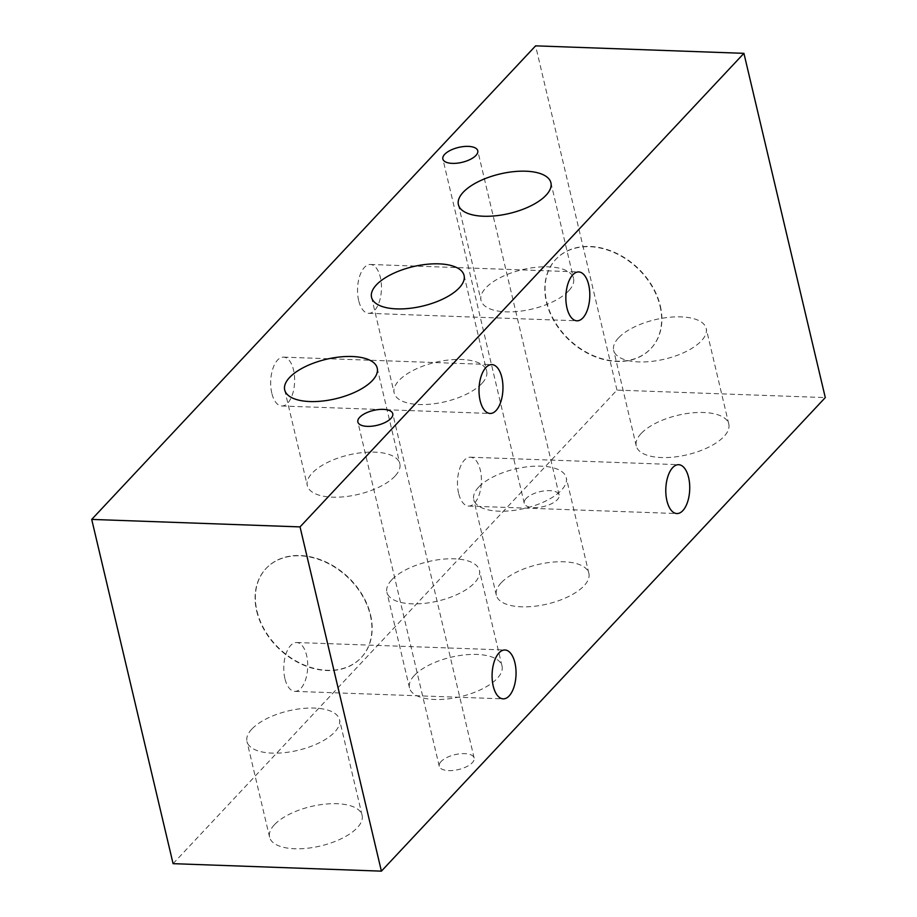 <?xml version="1.0" encoding="UTF-8"?>
<svg xmlns="http://www.w3.org/2000/svg" width="917" height="917" viewBox="0 0 917 917"><rect width="100%" height="100%" fill="white"/><g stroke="black" fill="none" stroke-linecap="round" stroke-linejoin="round"><path stroke-width="0.69" stroke-dasharray="4.58 3.44" d="M358.65 300.478A24.45 11.967 -87.9 0 1 370.388 264.474A24.45 11.967 -87.9 0 1 380.36 277.324A24.45 11.967 -87.9 0 1 368.634 313.327A24.45 11.967 -87.9 0 1 358.65 300.478M271.799 393.141A24.45 11.967 -87.9 0 1 283.536 357.126A24.45 11.967 -87.9 0 1 293.52 369.975A24.45 11.967 -87.9 0 1 281.783 405.99A24.45 11.967 -87.9 0 1 271.799 393.141M458.592 493.22A24.45 11.967 -87.9 0 1 470.318 457.205A24.45 11.967 -87.9 0 1 480.302 470.054A24.45 11.967 -87.9 0 1 468.564 506.069A24.45 11.967 -87.9 0 1 458.592 493.22M284.889 678.523A24.45 11.967 -87.9 0 1 296.627 642.519A24.45 11.967 -87.9 0 1 306.599 655.368A24.45 11.967 -87.9 0 1 294.873 691.372A24.45 11.967 -87.9 0 1 284.889 678.523M251.808 729.118A47.535 20.289 -13.3 0 0 246.982 741.544A47.535 20.289 -13.3 0 0 284.671 752.628A47.535 20.289 -13.3 0 0 334.671 732.087A47.535 20.289 -13.3 0 0 339.496 719.673A47.535 20.289 -13.3 0 0 301.808 708.577A47.535 20.289 -13.3 0 0 251.808 729.118M274.412 824.738A47.535 20.289 -13.3 0 0 269.587 837.164A47.535 20.289 -13.3 0 0 307.275 848.259A47.535 20.289 -13.3 0 0 357.275 827.719A47.535 20.289 -13.3 0 0 362.1 815.293A47.535 20.289 -13.3 0 0 324.412 804.209A47.535 20.289 -13.3 0 0 274.412 824.738M478.582 487.191A47.535 20.289 -13.3 0 0 473.745 499.605A47.535 20.289 -13.3 0 0 511.434 510.7A47.535 20.289 -13.3 0 0 561.433 490.159A47.535 20.289 -13.3 0 0 566.27 477.734A47.535 20.289 -13.3 0 0 528.582 466.65A47.535 20.289 -13.3 0 0 478.582 487.191M501.186 582.811A47.535 20.289 -13.3 0 0 496.349 595.236A47.535 20.289 -13.3 0 0 534.049 606.32A47.535 20.289 -13.3 0 0 584.037 585.791A47.535 20.289 -13.3 0 0 588.874 573.366A47.535 20.289 -13.3 0 0 551.186 562.27A47.535 20.289 -13.3 0 0 501.186 582.811M391.731 579.842A47.535 20.289 -13.3 0 0 386.894 592.267A47.535 20.289 -13.3 0 0 424.594 603.352A47.535 20.289 -13.3 0 0 474.593 582.811A47.535 20.289 -13.3 0 0 479.419 570.397A47.535 20.289 -13.3 0 0 441.73 559.301A47.535 20.289 -13.3 0 0 391.731 579.842M414.335 675.462A47.535 20.289 -13.3 0 0 409.509 687.888A47.535 20.289 -13.3 0 0 447.198 698.983A47.535 20.289 -13.3 0 0 497.197 678.442A47.535 20.289 -13.3 0 0 502.023 666.017A47.535 20.289 -13.3 0 0 464.334 654.933A47.535 20.289 -13.3 0 0 414.335 675.462M526.06 498.573A17.927 7.645 -13.3 0 0 524.237 503.261A17.927 7.645 -13.3 0 0 538.462 507.445A17.927 7.645 -13.3 0 0 557.318 499.696A17.927 7.645 -13.3 0 0 559.141 495.008A17.927 7.645 -13.3 0 0 544.916 490.824A17.927 7.645 -13.3 0 0 526.06 498.573M441.066 761.557A17.927 7.645 -13.3 0 0 439.243 766.245A17.927 7.645 -13.3 0 0 453.457 770.429A17.927 7.645 -13.3 0 0 472.312 762.68A17.927 7.645 -13.3 0 0 474.135 757.992A17.927 7.645 -13.3 0 0 459.921 753.808A17.927 7.645 -13.3 0 0 441.066 761.557M618.505 337.915A47.535 20.289 -13.3 0 0 613.668 350.328A47.535 20.289 -13.3 0 0 651.357 361.424A47.535 20.289 -13.3 0 0 701.356 340.883A47.535 20.289 -13.3 0 0 706.193 328.458A47.535 20.289 -13.3 0 0 668.493 317.374A47.535 20.289 -13.3 0 0 618.505 337.915M641.109 433.535A47.535 20.289 -13.3 0 0 636.272 445.96A47.535 20.289 -13.3 0 0 673.961 457.044A47.535 20.289 -13.3 0 0 723.96 436.515A47.535 20.289 -13.3 0 0 728.797 424.09A47.535 20.289 -13.3 0 0 691.097 412.994A47.535 20.289 -13.3 0 0 641.109 433.535M394.998 476.141A47.535 20.289 166.7 0 1 344.998 496.682A47.535 20.289 166.7 0 1 307.31 485.586A47.535 20.289 166.7 0 1 312.135 473.161A47.535 20.289 166.7 0 1 362.135 452.631A47.535 20.289 166.7 0 1 399.823 463.715A47.535 20.289 166.7 0 1 394.998 476.141M568.689 290.838A47.535 20.289 166.7 0 1 518.69 311.367A47.535 20.289 166.7 0 1 481.001 300.283A47.535 20.289 166.7 0 1 485.838 287.858A47.535 20.289 166.7 0 1 535.837 267.317A47.535 20.289 166.7 0 1 573.526 278.413A47.535 20.289 166.7 0 1 568.689 290.838M481.849 383.489A47.535 20.289 166.7 0 1 431.85 404.03A47.535 20.289 166.7 0 1 394.161 392.935A47.535 20.289 166.7 0 1 398.987 380.509A47.535 20.289 166.7 0 1 448.986 359.968A47.535 20.289 166.7 0 1 486.675 371.064A47.535 20.289 166.7 0 1 481.849 383.489M173.084 863.665L616.969 390.103L825.289 397.588M616.969 390.103L535.597 45.85M660.057 306.118A65.187 49.575 43.1 0 1 650.806 348.655A65.187 49.575 43.1 0 1 592.073 355.464A65.187 49.575 43.1 0 1 546.429 302.037A65.187 49.575 43.1 0 1 555.679 259.488A65.187 49.575 43.1 0 1 614.424 252.691A65.187 49.575 43.1 0 1 660.057 306.118M660.297 305.854A65.187 49.575 43.1 0 1 651.047 348.403A65.187 49.575 43.1 0 1 592.313 355.2A65.187 49.575 43.1 0 1 546.67 301.773A65.187 49.575 43.1 0 1 555.92 259.236A65.187 49.575 43.1 0 1 614.665 252.439A65.187 49.575 43.1 0 1 660.297 305.854M370.571 614.963A65.187 49.575 43.1 0 1 361.321 657.512A65.187 49.575 43.1 0 1 302.576 664.309A65.187 49.575 43.1 0 1 256.943 610.882A65.187 49.575 43.1 0 1 266.194 568.345A65.187 49.575 43.1 0 1 324.927 561.536A65.187 49.575 43.1 0 1 370.571 614.963M256.703 611.146A65.187 49.575 -136.9 0 0 302.335 664.561A65.187 49.575 -136.9 0 0 361.08 657.764A65.187 49.575 -136.9 0 0 370.33 615.227A65.187 49.575 -136.9 0 0 324.687 561.8A65.187 49.575 -136.9 0 0 265.953 568.597A65.187 49.575 -136.9 0 0 256.703 611.146M370.388 264.474L578.707 271.948M283.536 357.126L491.856 364.599M470.318 457.205L678.637 464.69M296.627 642.519L504.946 649.993M269.587 837.164L246.982 741.544M496.349 595.236L473.745 499.605M409.509 687.888L386.894 592.267M524.237 503.261L442.865 159.008M439.243 766.245L357.859 421.992M636.272 445.96L613.668 350.328M284.706 389.966L307.31 485.586M458.397 204.651L481.001 300.283M371.545 297.314L394.161 392.935M368.634 313.327L576.953 320.812M281.783 405.99L490.102 413.464M468.564 506.069L676.884 513.554M294.873 691.372L503.192 698.857M362.1 815.293L339.496 719.673M588.874 573.366L566.27 477.734M502.023 666.017L479.419 570.397M559.141 495.008L477.757 150.755M474.135 757.992L392.763 413.739M728.797 424.09L706.193 328.458M377.219 368.095L399.823 463.715M550.922 182.781L573.526 278.413M464.071 275.432L486.675 371.064"/><path stroke-width="1.38" d="M588.68 284.797A24.45 11.967 92.1 0 0 578.707 271.948A24.45 11.967 92.1 0 0 566.97 307.963A24.45 11.967 92.1 0 0 576.953 320.812A24.45 11.967 92.1 0 0 588.68 284.797M501.84 377.449A24.45 11.967 92.1 0 0 491.856 364.599A24.45 11.967 92.1 0 0 480.13 400.614A24.45 11.967 92.1 0 0 490.102 413.464A24.45 11.967 92.1 0 0 501.84 377.449M688.621 477.539A24.45 11.967 92.1 0 0 678.637 464.69A24.45 11.967 92.1 0 0 666.911 500.705A24.45 11.967 92.1 0 0 676.884 513.554A24.45 11.967 92.1 0 0 688.621 477.539M514.93 662.842A24.45 11.967 92.1 0 0 504.946 649.993A24.45 11.967 92.1 0 0 493.208 686.008A24.45 11.967 92.1 0 0 503.192 698.857A24.45 11.967 92.1 0 0 514.93 662.842M475.934 155.443A17.927 7.645 166.7 0 1 457.079 163.192A17.927 7.645 166.7 0 1 442.865 159.008A17.927 7.645 166.7 0 1 444.688 154.32A17.927 7.645 166.7 0 1 463.543 146.571A17.927 7.645 166.7 0 1 477.757 150.755A17.927 7.645 166.7 0 1 475.934 155.443M390.94 418.427A17.927 7.645 166.7 0 1 372.084 426.176A17.927 7.645 166.7 0 1 357.859 421.992A17.927 7.645 166.7 0 1 359.682 417.304A17.927 7.645 166.7 0 1 378.538 409.555A17.927 7.645 166.7 0 1 392.763 413.739A17.927 7.645 166.7 0 1 390.94 418.427M372.394 380.521A47.535 20.289 166.7 0 1 322.394 401.05A47.535 20.289 166.7 0 1 284.706 389.966A47.535 20.289 166.7 0 1 289.531 377.54A47.535 20.289 166.7 0 1 339.531 357A47.535 20.289 166.7 0 1 377.219 368.095A47.535 20.289 166.7 0 1 372.394 380.521M546.085 195.206A47.535 20.289 166.7 0 1 496.086 215.747A47.535 20.289 166.7 0 1 458.397 204.651A47.535 20.289 166.7 0 1 463.234 192.226A47.535 20.289 166.7 0 1 513.222 171.697A47.535 20.289 166.7 0 1 550.922 182.781A47.535 20.289 166.7 0 1 546.085 195.206M459.234 287.858A47.535 20.289 166.7 0 1 409.246 308.399A47.535 20.289 166.7 0 1 371.545 297.314A47.535 20.289 166.7 0 1 376.383 284.889A47.535 20.289 166.7 0 1 426.382 264.348A47.535 20.289 166.7 0 1 464.071 275.432A47.535 20.289 166.7 0 1 459.234 287.858M825.289 397.588L381.403 871.15L300.031 526.897L743.916 53.335L825.289 397.588M300.031 526.897L91.711 519.412L173.084 863.665L381.403 871.15M91.711 519.412L535.597 45.85L743.916 53.335"/></g></svg>
